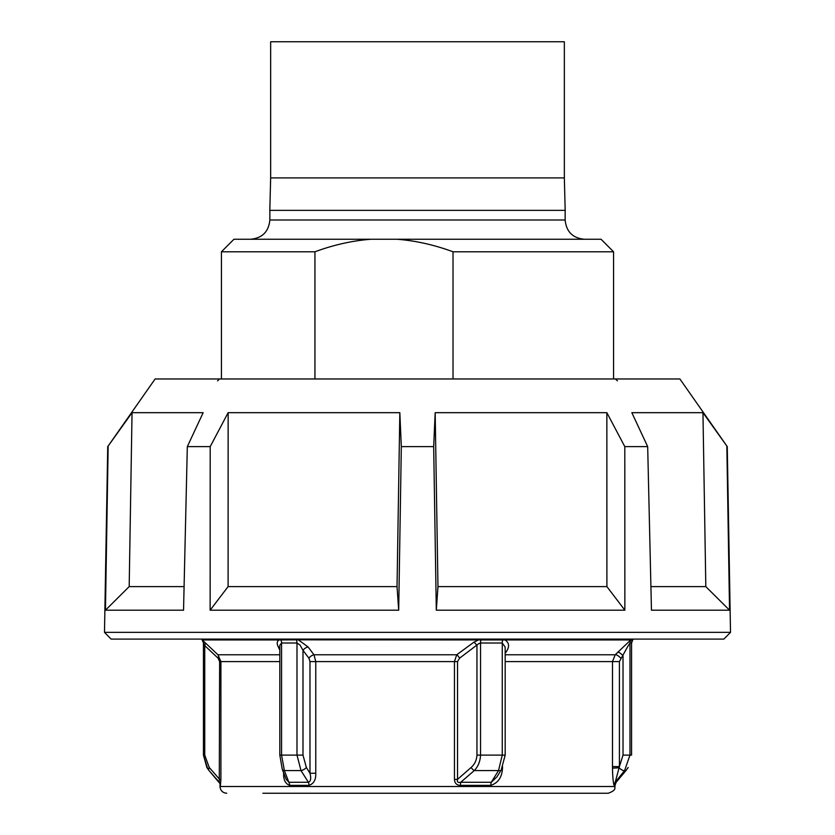 <?xml version="1.0" encoding="UTF-8"?>
<svg xmlns="http://www.w3.org/2000/svg" width="835" height="835" viewBox="0 0 835 835"><rect width="100%" height="100%" fill="white"/><g stroke="black" fill="none" stroke-linecap="round" stroke-linejoin="round"><path stroke-width="1.25" d="M155.112 378.965L107.736 446.621L104.49 632.356L111.118 639.099L723.882 639.099L730.51 632.356L727.264 446.621L679.888 378.965L155.112 378.965M730.51 632.356L104.49 632.356M727.264 446.621L702.955 412.678L705.815 586.608L729.55 610.197L726.847 446.621M702.955 412.678L631.845 412.678L647.678 446.621L651.457 610.197L729.55 610.197M647.678 446.621L624.799 446.621L606.857 412.678L606.899 586.608L624.862 610.197L624.799 446.621M606.857 412.678L435.171 412.678L437.968 586.608L436.308 610.197L624.862 610.197M436.308 610.197L433.678 446.621L401.322 446.621L399.829 412.678L397.032 586.608L398.692 610.197L401.322 446.621M210.138 610.197L210.201 446.621L228.143 412.678L228.101 586.608L210.138 610.197L398.692 610.197M210.201 446.621L187.322 446.621L203.155 412.678L132.045 412.678L107.736 446.621M132.045 412.678L129.185 586.608L105.45 610.197L183.543 610.197L187.322 446.621M105.45 610.197L108.153 446.621M437.968 586.608L606.899 586.608M650.914 586.608L705.815 586.608M228.101 586.608L397.032 586.608M228.143 412.678L399.829 412.678M129.185 586.608L184.086 586.608M435.171 412.678L433.678 446.621M561.861 177.918L270.655 177.918L269.82 210.357L565.18 210.357L564.345 177.918L561.861 177.918M221.432 378.965L221.432 251.784L314.941 251.784L314.941 378.965M453.019 251.784L613.568 251.784L601.043 239.259L397.042 239.259C415.632 240.689 434.283 244.864 453.019 251.784L453.019 378.965M564.345 177.918L564.345 41.75L270.655 41.75L270.655 177.918M397.042 239.259L233.957 239.259L221.432 251.784M314.941 251.784C333.676 244.864 352.328 240.689 370.917 239.259M202.279 639.881A4.822 4.812 90 0 1 203.437 643.023L204.742 645.612L218.06 658.178L219.636 661.581L219.292 782.27A4.822 4.812 -90 0 1 220.419 785.37L220.91 779.368L219.636 779.368L209.241 767.49L204.742 755.101L204.742 645.612A4.822 2.912 -45.5 0 0 204.638 642.209L202.341 639.944L278.953 639.944A2.891 1.858 -90 0 1 278.577 639.099M279.923 645.058L281.572 643.023L296.989 643.023L296.989 755.101L301.007 770.58L308.386 782.27A4.822 2.651 -90 0 1 309.002 785.37C313.762 783.773 316.016 779.733 315.766 773.252L315.766 661.581L313.97 654.776L308.073 646.937L298.46 639.944A2.891 1.597 -90 0 1 298.137 639.099M278.953 639.944L296.31 639.829A4.822 2.714 90 0 1 296.989 643.023L300.068 645.058L302.99 650.35A4.822 2.369 142.9 0 1 308.073 646.937M283.796 773.252L283.629 773.252C283.378 779.702 285.372 783.741 289.609 785.37L309.002 785.37M280.508 639.099A2.891 1.837 -90 0 0 280.81 639.829A4.822 3.058 90 0 1 281.572 643.023L281.572 755.101L279.819 755.101L282.24 769.233A4.822 2.808 158.8 0 0 284.37 770.58L301.007 770.58A4.822 2.15 -32.1 0 0 306.361 767.49L309.983 773.252C311.288 778.366 310.756 781.372 308.386 782.27L288.879 782.27L284.37 770.58L281.572 755.101L302.99 755.101L302.99 650.35L308.919 658.178L309.983 661.581L309.983 773.252L315.766 773.252M459.574 658.178A4.822 1.847 55.3 0 0 456.735 654.776L454.449 661.581L457.528 661.581L459.574 658.178L478.716 643.691L480.542 643.023A4.822 1.419 90 0 1 480.897 639.829A2.891 0.856 -90 0 0 481.033 639.099M505.175 755.101L501.188 770.006L497.013 776.811L491.272 782.27L460.732 782.27L474.259 770.58C478.142 766.54 480.24 761.384 480.542 755.101L480.542 643.023L502.263 643.023L505.081 646.968L505.175 648.659L505.175 755.101L502.263 755.101L498.516 770.58A4.822 2.338 31.5 0 0 501.188 770.006A4.822 2.338 31.5 0 0 501.219 769.953M460.482 785.37A4.822 1.044 -90 0 1 460.732 782.27C457.945 782.948 456.87 781.977 457.528 779.368L454.449 779.368C454.689 783.272 456.703 785.276 460.482 785.37L490.855 785.37C498.151 782.906 502.033 777.166 502.493 768.137L502.545 766.603M627.471 646.979L629.987 643.023L631.563 643.023L631.563 755.101L623.025 755.101L619.413 766.603L619.413 661.581L627.471 646.979M630.728 639.954L615.197 654.776L612.483 661.581L612.483 766.603L619.413 766.603L619.079 767.814L612.493 768.137C612.671 777.166 613.214 782.906 614.111 785.37A4.822 4.791 90 0 1 615.228 782.27L619.079 767.814A4.822 1.451 -141.4 0 0 624.59 770.58L629.987 755.101L629.987 643.023A4.822 4.78 -90 0 1 631.177 639.829A2.891 2.87 -90 0 0 631.646 639.099M264.82 793.25L608.266 793.25C617.608 789.764 614.069 787.447 615.009 786.507L219.991 786.507C220.388 790.599 222.642 792.853 226.734 793.25M541.237 793.25L262.889 793.25M296.31 639.829L504.998 639.944A2.891 1.179 -90 0 0 505.238 639.099M202.341 639.944L201.746 639.099M502.931 639.099A2.891 1.148 -90 0 1 502.743 639.829A4.822 1.91 90 0 0 502.263 643.023L502.263 755.101L476.952 755.101L476.952 645.612A4.822 1.806 53 0 0 473.873 642.209L478.455 639.944A2.891 0.814 -90 0 0 478.612 639.099M505.175 653.335L505.906 652.312C509.715 646.937 509.413 642.814 504.998 639.944L630.738 639.944A2.891 2.86 -90 0 0 631.323 639.099M630.738 639.944L632.659 639.944L633.222 639.151L632.763 639.84A2.891 2.891 -90 0 0 633.233 639.099A2.891 2.891 -90 0 1 632.993 639.547M278.973 639.954C276.896 641.395 276.677 643.722 278.316 646.937L279.819 650.131M279.819 647.563A4.822 3.089 -25.1 0 0 278.316 646.937M279.819 646.749L279.923 645.09M201.778 639.151L203.761 643.691M220.91 779.368L220.91 661.581L217.945 654.776L204.638 642.209M572.111 793.25L570.18 793.25M612.483 766.603L612.493 768.137M617.493 652.312A4.822 1.576 -136.9 0 1 623.025 655.726L623.025 755.101M505.175 654.776L615.197 654.776A4.822 1.576 -136.9 0 1 620.729 658.178M615.228 782.27L624.59 770.58L625.947 770.58L616.136 782.27L615.228 782.27M476.952 755.101C476.67 760.132 474.718 764.255 471.086 767.49A4.822 1.691 -132.1 0 0 474.259 770.58L498.516 770.58L491.272 782.27A4.822 1.785 -90 0 0 490.855 785.37M473.873 642.209L456.735 654.776L313.97 654.776A4.822 2.369 142.8 0 0 308.919 658.178M505.175 652.239A4.822 2.547 -144.4 0 1 505.906 652.312M279.819 654.776L217.945 654.776A4.822 2.985 -47.9 0 1 218.06 658.178M282.209 769.171A4.822 2.808 158.8 0 0 282.23 769.233L286.113 779.201L288.879 782.27A4.822 3.121 -90 0 1 289.609 785.37M207.8 768.941L203.437 755.101L203.437 643.023L203.437 755.101L206.871 767.48L209.063 770.58A4.822 2.735 -40.3 0 1 209.241 767.49M218.864 782.27L209.053 770.58L219.292 782.27L220.419 785.37M584.416 239.259C572.716 238.121 566.287 231.692 565.149 219.991L269.851 219.991L269.851 210.357M505.175 661.581L619.413 661.581M203.437 755.101L204.742 755.101M309.983 661.581L454.449 661.581L454.449 779.368M279.819 661.581L219.636 661.581M614.111 785.37L615.009 785.37L615.009 786.507M631.563 643.023L632.763 639.84A4.822 4.812 -90 0 0 631.563 643.023L631.563 755.101M471.086 767.49L457.528 779.368L457.528 661.581M306.361 767.49L302.99 755.101M269.851 219.991C268.713 231.692 262.284 238.121 250.584 239.259M217.58 380.885L219.511 378.965M617.42 380.885L615.489 378.965M565.149 219.991L565.149 210.357M613.568 378.965L613.568 251.784M219.991 785.37L219.991 786.507M616.136 782.27L615.009 785.37M279.819 646.405L279.819 755.101M627.2 768.941L627.878 767.908M628.15 767.49L625.947 770.58M206.85 767.49L209.053 770.58"/></g></svg>
